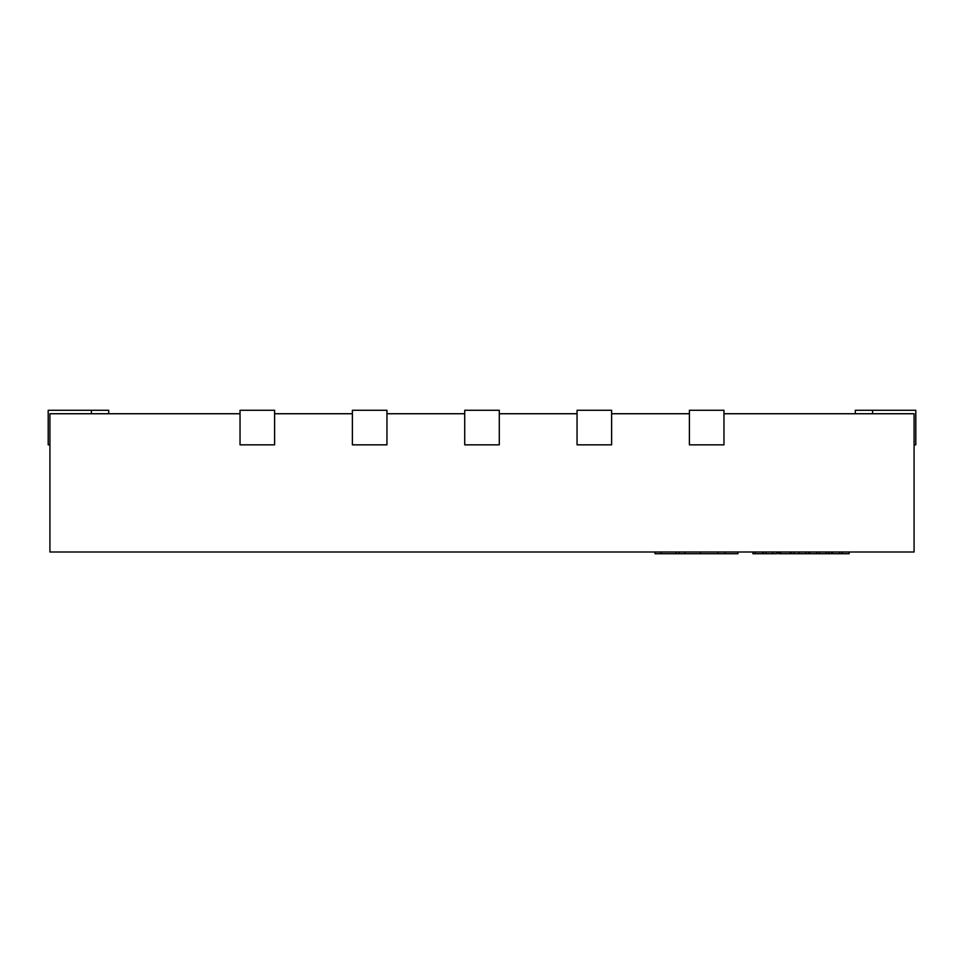 <?xml version="1.0" encoding="UTF-8"?>
<svg xmlns="http://www.w3.org/2000/svg" width="964" height="964" viewBox="0 0 964 964"><rect width="100%" height="100%" fill="white"/><g stroke="black" fill="none" stroke-linecap="round" stroke-linejoin="round"><path stroke-width="1.45" d="M914.077 444.838L915.8 444.838L915.8 410.278L855.309 410.278L855.309 413.737M108.691 413.737L108.691 410.278L48.2 410.278L48.2 444.838L49.923 444.838M274.607 410.278L274.607 444.838L240.036 444.838L240.036 410.278L274.607 410.278M386.95 410.278L386.95 444.838L352.378 444.838L352.378 410.278L386.95 410.278M499.28 410.278L499.28 444.838L464.72 444.838L464.72 410.278L499.28 410.278M611.622 410.278L611.622 444.838L577.05 444.838L577.05 410.278L611.622 410.278M723.964 410.278L723.964 444.838L689.393 444.838L689.393 410.278L723.964 410.278M723.964 413.737L914.077 413.737L914.077 551.998L49.923 551.998L49.923 413.737L240.036 413.737M689.393 413.737L611.622 413.737M577.05 413.737L499.28 413.737M464.72 413.737L386.95 413.737M352.378 413.737L274.607 413.737M762.729 551.998L762.729 553.722L762.536 551.998M762.536 553.722L755.258 553.722L755.258 551.998M755.258 553.722L752.896 553.722L752.896 551.998M763.283 551.998L763.283 553.722L776.972 553.722L776.972 551.998M831.679 551.998L831.679 553.722L790.456 553.722L790.456 551.998M790.456 553.722L790.046 551.998M790.046 553.722L780.623 553.722L780.623 551.998M808.796 553.722L808.796 551.998M793.914 553.722L793.914 551.998M819.292 553.722L819.292 551.998M826.256 553.722L826.256 551.998M816.773 553.722L816.773 551.998M809.808 553.722L809.808 551.998M780.623 553.722L778.514 553.722L778.514 551.998M778.526 553.722L778.526 551.998M791.083 553.722L791.083 551.998M849.139 551.998L849.139 553.722L832.691 553.722L832.691 551.998M842.174 553.722L842.174 551.998M839.656 553.722L839.656 551.998M737.93 551.998L737.93 553.722L655.026 553.722L655.026 551.998M725.061 553.722L725.061 551.998M718.047 553.722L718.047 551.998M679.066 553.722L679.066 551.998M872.589 413.737L872.589 410.278M91.411 410.278L91.411 413.737M772.634 553.722L772.634 551.998M765.922 553.722L765.922 551.998M806.037 553.722L806.037 551.998M799.12 553.722L799.12 551.998M779.996 553.722L779.996 551.998M828.919 553.722L828.919 551.998M700.37 553.722L700.37 551.998M684.777 553.722L684.777 551.998M676.077 553.722L676.077 551.998M661.123 553.722L661.123 551.998"/></g></svg>

